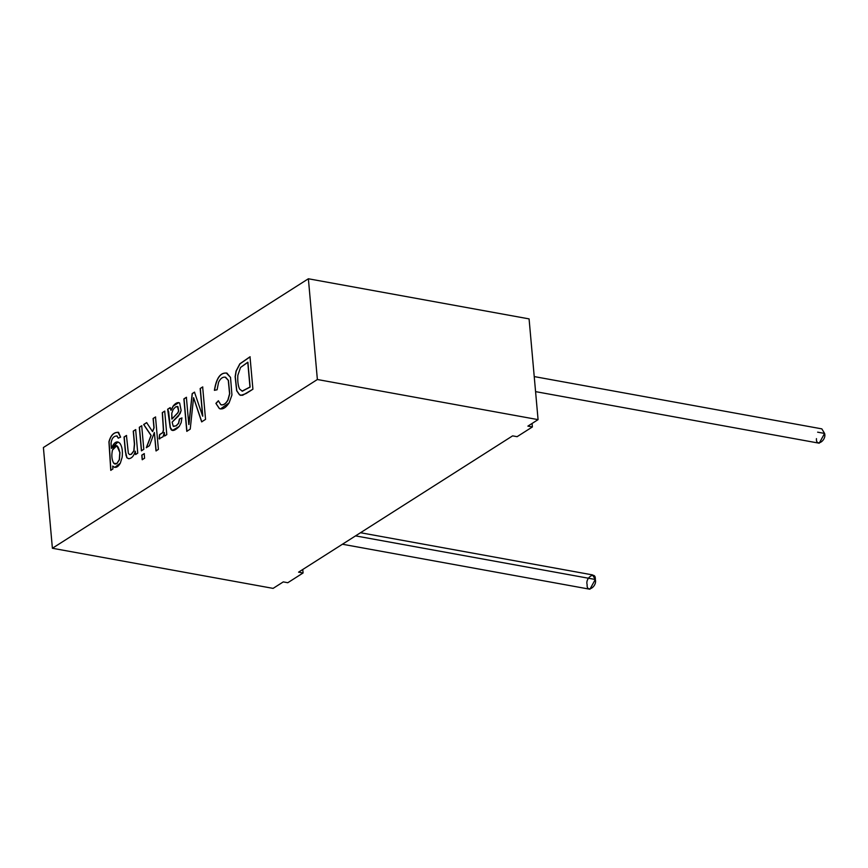<?xml version="1.0" encoding="UTF-8"?>
<svg xmlns="http://www.w3.org/2000/svg" width="868" height="868" viewBox="0 0 868 868"><rect width="100%" height="100%" fill="white"/><g stroke="black" fill="none" stroke-linecap="round" stroke-linejoin="round"><path stroke-width="1.3" d="M308.379 278.769L529.079 318.892L538.073 419.635L527.885 426.134L538.073 419.635L529.079 318.892L308.379 278.769L317.373 379.511L538.073 419.635L317.373 379.511L308.379 278.769L43.4 447.519L308.379 278.769M283.283 581.896L273.094 588.385L52.395 548.261L43.4 447.519L52.395 548.261L317.373 379.511L52.395 548.261L273.094 588.385L283.283 581.896L287.796 582.721L303.073 572.978L298.57 572.164L512.597 435.866L298.57 572.164L303.073 572.978L302.769 569.495L303.073 572.978L287.796 582.721L283.283 581.896M118.569 432.405C114.001 431.928 110.789 435.052 108.934 441.79L110.757 470.337L112.938 468.948L110.757 470.337L108.934 441.79C110.789 435.052 114.001 431.928 118.569 432.405L120.598 437.168L118.189 438.145L117.126 435.996C113.762 435.888 111.744 438.253 111.061 443.103L111.332 448.311C114.142 442.094 117.006 440.423 119.925 443.32C122.128 446.488 122.865 451.176 122.117 457.382L120.337 463.143C117.874 467.472 115.314 468.438 112.677 466.062L112.938 468.948L112.677 466.062L114.739 467.418L120.337 463.143L122.117 457.382C122.865 451.176 122.128 446.488 119.925 443.32L117.907 441.964L111.332 448.311L111.061 443.103C111.744 438.253 113.762 435.888 117.126 435.996L118.189 438.145L120.598 437.168L117.95 432.177M126.446 435.476L128.345 453.28L129.516 454.561L131.274 454.214L133.802 450.872L134.399 444.015L133.249 431.136L135.647 429.606L137.752 453.15L135.571 454.539L135.278 451.186C133.922 455.96 131.708 458.467 128.627 458.705L126.826 457.729L125.339 451.469L124.048 436.995L126.446 435.476L124.048 436.995L125.339 451.469L126.826 457.729L128.627 458.705C131.708 458.467 133.922 455.96 135.278 451.186L135.571 454.539L137.752 453.15L135.647 429.606L133.249 431.136L135.799 429.638L133.249 431.136L134.399 444.015L133.802 450.872L131.274 454.214L129.516 454.561L128.345 453.28L126.446 435.476M141.408 450.817L139.303 427.284L141.701 425.754L143.806 449.298L141.408 450.817L143.806 449.298L141.701 425.754L139.303 427.284L141.853 425.787L139.303 427.284L141.408 450.817M142.2 459.714L141.799 455.157L144.197 453.639L144.598 458.195L142.2 459.714L144.598 458.195L144.197 453.639L141.799 455.157L144.348 453.66L141.799 455.157L142.2 459.714M153.94 427.805L153.104 418.495L155.502 416.966L158.399 449.407L156.001 450.926L154.363 432.481L149.437 445.707L146.312 447.704L151.01 435.443L143.643 424.517L146.638 422.618L152.497 431.548L153.94 427.805L152.497 431.548L146.638 422.618L143.643 424.517L151.01 435.443L146.312 447.704L149.437 445.707L154.363 432.481L156.001 450.926L158.399 449.407L155.502 416.966L153.104 418.495L155.654 416.987L153.104 418.495L153.94 427.805M159.05 438.785L163.076 436.723L164.302 432.47L164.616 436.04L166.797 434.651L164.692 411.117L162.283 412.647L163.39 429.877L162.707 432.622L159.571 434.575L162.707 432.622L163.39 429.877L162.283 412.647L164.692 411.117L166.797 434.651L164.616 436.04L164.302 432.47L163.076 436.723L159.05 438.785L159.571 434.575L159.05 438.785L159.701 438.948M179.643 403.012C177.864 401.982 175.716 402.947 173.22 405.931L171.072 410.304L170.15 407.635L167.643 409.229L168.631 411.692L170.345 427.588L172.472 430.441L170.345 427.588L168.631 411.692L167.643 409.229L170.15 407.635L170.92 410.271L173.22 405.931C175.716 402.947 177.864 401.982 179.643 403.012L181.141 410.521L180.088 413.613L172.135 422.141L173.22 426.221L176.096 425.83L178.526 423.237L179.416 418.973L181.879 417.953L181.162 422.673L179.231 426.416C175.586 430.202 172.906 431.331 171.191 429.769L170.193 427.555L167.643 409.229L170.193 427.555L171.191 429.769L172.396 430.43L179.231 426.416L181.162 422.673L181.879 417.953L179.416 418.973L178.526 423.237L176.096 425.83L173.22 426.221L172.135 422.141L178.461 416.043L181.141 410.521L179.643 403.012L178.71 402.6M202.635 416.163L200.161 388.528L202.656 386.933L205.553 419.374L201.658 421.859L194.942 401.873L201.658 421.859L205.553 419.374L202.656 386.933L200.161 388.528L202.808 386.965L200.161 388.528L202.635 416.163L194.475 392.141L202.635 416.163M201.81 421.881L193.575 397.652L190.233 429.128L186.783 431.331L183.886 398.889L186.381 397.305L188.801 424.495L192.175 393.616L194.475 392.141L192.175 393.616L188.801 424.495L186.381 397.305L183.886 398.889L186.783 431.331L190.233 429.128L193.575 397.652L194.942 401.873M226.928 373.142C220.548 372.155 216.371 377.884 214.396 390.318L217.087 389.775L218.584 382.267C220.45 378.372 222.783 376.69 225.593 377.244L228.284 380.39L229.586 393.801L227.883 399.974C225.723 403.804 223.369 405.367 220.808 404.662L218.356 400.766L215.904 403.381L219.474 408.578L220.537 408.958L219.474 408.578L215.904 403.381L218.356 400.766L220.808 404.662C223.369 405.367 225.723 403.804 227.883 399.974L229.586 393.801L228.284 380.39L225.593 377.244C222.783 376.69 220.45 378.372 218.584 382.267L217.087 389.775L214.396 390.318C216.371 377.884 220.548 372.155 226.928 373.142L230.519 377.406L231.94 395.016L229.109 402.861C225.821 407.895 222.555 409.794 219.322 408.546L215.904 403.381L219.322 408.546L220.472 408.947L229.109 402.861L231.94 395.016L230.519 377.406L226.266 372.958M250.017 356.781L252.913 389.211L242.584 395.309L239.492 394.821L236.66 390.752L235.141 376.658L236.053 371.081L239.796 363.855L250.017 356.781L239.796 363.855L236.053 371.081L235.141 376.658L236.66 390.752L239.492 394.821L240.859 395.396L246.121 393.54L252.913 389.211L250.017 356.781M512.597 435.866L517.1 436.68L532.388 426.947L527.885 426.134L532.388 426.947L532.073 423.465L532.388 426.947L517.1 436.68L512.597 435.866M535.578 391.631L819.218 443.201L824.6 433.436L821.822 428.868L534.232 376.582M817.623 432.166L824.6 433.436C826.759 440.488 815.714 447.53 816.452 438.633M342.426 544.236L589.914 589.231L595.296 579.477L592.519 574.898L360.502 532.724M595.296 579.477L355.544 535.881L595.296 579.477C597.455 586.529 586.399 593.56 587.137 584.663C584.978 577.611 596.034 570.58 595.296 579.477M240.935 395.407L239.644 394.842L236.812 390.784L235.293 376.69L236.204 371.103L239.948 363.876L250.168 356.802L239.948 363.876L236.204 371.103L235.293 376.69L236.812 390.784L239.644 394.842L240.935 395.407M242.389 391.186L249.973 387.063L247.76 362.227L240.534 367.468L237.843 375.301C237.485 381.182 238.071 385.783 239.601 389.092L242.389 391.186L239.601 389.092C238.071 385.783 237.485 381.182 237.843 375.301L240.534 367.468L247.912 362.26L249.973 387.063L242.02 391.153L250.125 387.095L247.912 362.26L250.125 387.095L242.161 391.186M221.622 404.944L220.808 404.662M225.593 377.244L228.436 380.412L229.738 393.822L228.034 399.996C225.875 403.837 223.521 405.399 220.96 404.694C223.521 405.399 225.875 403.837 228.034 399.996L229.738 393.822L228.436 380.412L225.181 377.135M214.548 390.35C216.523 377.906 220.7 372.188 227.08 373.175C220.7 372.188 216.523 377.906 214.548 390.35M216.045 403.414L218.508 400.799L216.045 403.414M186.935 431.353L183.886 398.889L186.522 397.327L184.038 398.922L186.935 431.353M188.953 424.517L192.175 393.616L194.627 392.173L192.316 393.638L188.953 424.517M202.786 416.195L200.313 388.549L202.786 416.195M171.072 410.304L173.372 405.964L178.786 402.622L173.372 405.964L171.072 410.304M173.925 426.514L173.22 426.221M173.372 426.253L176.247 425.863L178.678 423.259L179.416 418.973L182.02 417.975L179.567 418.994L178.678 423.259L176.247 425.863L173.372 426.253M177.441 406.419L178.591 410.911L177.745 412.821L171.994 419.049L171.766 413.32L173.133 409.533L175.531 406.951L177.365 406.408M177.94 406.636L178.732 410.944L177.897 412.853L171.994 419.049L177.897 412.853L178.732 410.944L177.94 406.636L175.531 406.951L173.133 409.533L171.766 413.32L171.842 419.027L177.745 412.821L178.591 410.911L177.788 406.615M167.795 409.262L170.302 407.667L167.795 409.262M162.283 412.647L164.844 411.139L162.283 412.647M159.202 438.817L159.723 434.597L162.858 432.655L163.542 429.91L162.435 412.68L163.542 429.91L162.858 432.655L159.723 434.597L159.202 438.817M156.153 450.959L154.363 432.481L156.153 450.959M146.464 447.725L151.151 435.465L143.643 424.517L146.779 422.64L143.795 424.55L151.151 435.465L146.464 447.725M152.649 431.57L154.092 427.826L153.256 418.517L154.092 427.826L152.649 431.57M142.352 459.747L141.94 455.19L142.352 459.747M141.56 450.85L139.455 427.306L141.56 450.85M135.723 454.561L135.278 451.186L135.723 454.561M128.779 458.738L126.978 457.761L125.968 455.277L124.048 436.995L126.598 435.497L124.2 437.027L125.491 451.49L126.978 457.761L128.779 458.738M129.668 454.582L131.426 454.246L133.954 450.893L134.551 444.036L133.401 431.168L134.551 444.036L133.954 450.893L131.426 454.246L129.668 454.582M110.909 470.369L109.086 441.812C110.941 435.085 114.153 431.96 118.721 432.438C114.153 431.96 110.941 435.085 109.086 441.812L110.909 470.369M118.341 438.177L116.724 435.844L118.341 438.177M111.484 448.344L117.983 441.975L111.484 448.344M114.815 467.429L112.677 466.062L114.815 467.429M119.827 452.564L119.274 459.714L116.713 463.653L115.032 464.054L113.697 463.241C111.744 459.639 111.343 455.233 112.493 450.036L116.811 445.707L119.979 452.586L116.963 445.74L119.827 452.564C118.048 444.242 115.607 443.396 112.493 450.036C111.343 455.233 111.744 459.639 113.697 463.241L116.713 463.653L119.274 459.714L119.827 452.564M115.108 464.065L116.865 463.675L119.426 459.736L119.979 452.586L119.426 459.736L116.865 463.675L115.108 464.065"/></g></svg>
